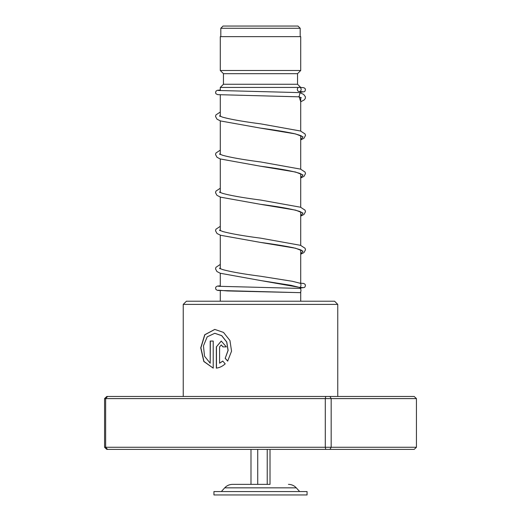 <?xml version="1.0" encoding="UTF-8"?>
<svg xmlns="http://www.w3.org/2000/svg" width="521" height="521" viewBox="0 0 521 521"><rect width="100%" height="100%" fill="white"/><g stroke="black" fill="none" stroke-linecap="round" stroke-linejoin="round"><path stroke-width="0.78" d="M223.034 26.05L297.966 26.05L300.187 28.271L220.813 28.271L223.034 26.05M300.187 36.633L300.187 28.271M220.813 36.633L220.813 28.271M300.715 301.223L300.715 291.851M300.715 289.142L300.715 287.423M300.715 283.177L300.715 249.982M300.715 245.384L300.715 211.878M300.715 207.286L300.715 173.78M300.715 169.188L300.715 135.681M300.715 131.084L300.715 97.648M300.715 93.051L300.715 91.624M220.285 90.621L220.285 87.437L298.592 87.437M220.285 301.223L220.285 290.659M220.285 286.413L220.285 273.264M220.285 268.849L220.285 235.16M220.285 230.751L220.285 197.062M220.285 192.646L220.285 158.957M220.285 154.548L220.285 120.859M220.285 116.444L220.285 94.861M220.285 87.437L223.457 84.259L297.543 84.259L300.663 87.378M297.543 84.259L297.543 73.676L300.715 70.498L300.715 36.633L220.285 36.633L220.285 70.498L300.715 70.498M223.457 84.259L223.457 73.676L297.543 73.676M223.457 73.676L220.285 70.498M270.008 449.389L270.008 484.367L232.555 484.367L250.992 484.367L250.992 449.389M307.064 491.563L213.936 491.563L213.936 494.95L307.064 494.95L307.064 491.563M257.726 449.389L257.726 484.367M267.227 449.389L267.227 484.367M183.242 304.394L186.414 301.223L334.586 301.223L337.758 304.394L183.242 304.394L183.242 396.474M213.213 368.132L213.213 341.06L210.204 341.06L210.204 363.215L204.532 356.227L203.45 345.859L207.202 336.84L214.763 333.297L221.633 335.648L226.687 341.991L228.042 350.412L225.183 358.344L227.664 361.105L231.545 351.167L229.95 340.506L223.516 332.418L214.769 329.415L204.72 334.756L200.735 347.852L203.802 361.476L213.213 368.132L203.926 361.418L200.904 347.82L204.864 334.769L214.841 329.415M219.582 363.215L219.582 346.882L221.243 344.941L222.929 346.882L226.368 346.882L221.243 341.06L216.345 346.882L216.345 368.132C219.543 367.722 222.493 366.296 225.202 363.853L222.767 361.086L219.582 363.215L222.871 361.086M325.768 396.474L325.286 398.591L104.565 398.591L106.805 396.474L414.195 396.474L416.435 398.591L416.435 447.272L331.174 447.272L331.174 398.591L325.286 398.591L325.286 447.272L331.174 447.272L329.93 449.389L106.805 449.389L104.565 447.272L325.286 447.272L325.768 449.389M416.435 398.591L331.174 398.591L329.93 396.474M104.565 398.591L104.565 447.272M107.573 396.474L105.652 398.591L105.652 447.272L107.573 449.389M416.435 447.272L414.195 449.389L329.93 449.389M221.295 344.941L223.027 346.882M221.301 341.06L216.345 346.882M216.462 346.882L216.462 368.113M210.347 341.06L210.204 363.215M214.834 333.297L221.744 335.648L226.778 341.997L228.133 350.412L225.183 358.344M225.28 358.344L227.755 361.105M218.377 286.276L299.262 288.393C301.542 287.638 301.49 293.382 299.23 292.633L299.093 292.626M220.285 264.44L215.941 267.312L215.525 268.862L216.944 271.545L220.279 273.258L260.357 280.493L290.952 285.319L299.171 287.338C301.418 288.087 301.613 282.349 299.321 283.105M299.321 92.601L300.037 92.758L299.034 96.828M299.243 87.307A2.117 1.915 -90 0 0 299.243 91.54A2.117 1.915 -90 0 0 299.243 87.307M288.445 484.367C291.552 484.419 294.17 485.579 296.293 487.845L224.707 487.845L221.34 491.563M260.357 280.493L299.171 287.338L300.715 288.009L304.329 287.488L305.032 286.889L305.443 285.241L305.046 284.31L303.841 283.489L299.595 283.118M218.377 290.204L227.631 290.946L299.23 292.633M299.171 96.834L300.715 101.68M301.444 136.144C302.121 136.02 299.744 135.193 294.313 133.663C285.716 131.813 274.404 129.957 260.376 128.094L295.628 133.936L303.014 136.86L300.715 139.778M301.444 174.242L300.213 173.545C293.277 171.175 279.985 168.726 260.344 166.192L295.622 172.034L303.007 174.958L300.715 177.882M301.444 212.34L300.07 211.578C293.004 209.227 279.777 206.798 260.389 204.297L295.628 210.139L303.014 213.063L300.715 215.981M301.444 250.445C302.193 250.301 299.536 249.409 293.473 247.768C284.883 245.984 273.844 244.193 260.357 242.395L295.622 248.237L303.007 251.161L300.715 254.085M296.293 487.845L299.66 491.563M224.707 487.845C226.83 485.579 229.448 484.419 232.555 484.367M337.758 304.394L337.758 396.474M299.165 292.633L217.628 290.431L215.974 289.559L215.544 287.918L215.981 286.915L217.407 286.081L220.285 285.821M299.074 287.332L302.616 287.553M298.461 96.678L301.333 97.74M300.715 139.908L303.99 138.247L305.482 135.506L305.065 133.956L300.519 131.012L260.715 123.861C243.177 121.582 230.425 119.335 222.46 117.127L219.562 115.799L219.732 116.209M300.715 178.013L304.056 176.293L305.482 173.61L305.059 172.06L300.506 169.11L260.682 161.959C243.157 159.68 230.412 157.433 222.46 155.225L219.562 153.903L219.732 154.314M300.715 216.111L303.99 214.45L305.482 211.708L305.059 210.158L300.519 207.215L260.728 200.064C242.858 197.746 230.008 195.466 222.167 193.232L219.562 192.002L219.732 192.412M300.715 254.215L303.99 252.548L305.482 249.806L305.065 248.256L300.513 245.313L260.695 238.162C243.157 235.883 230.412 233.636 222.46 231.428L219.562 230.106L219.732 230.51M299.764 283.163L292.437 281.301L260.695 276.26C242.845 273.942 229.995 271.669 222.161 269.429L219.562 268.204L219.732 268.615M299.1 96.834L217.68 94.646L215.994 93.78L215.551 92.79L215.987 91.116L217.42 90.283L220.285 90.022M299.152 91.54L302.623 91.755M299.386 92.601L218.377 90.478M299.334 87.313L303.86 87.704L305.039 88.498L305.443 89.423L305.026 91.103L304.323 91.696L300.715 92.217M220.285 112.035L215.941 114.907L215.525 116.457L217.01 119.198L220.578 120.963L260.376 128.094M220.285 150.139L215.941 153.005L215.525 154.555L217.016 157.296L220.279 158.957L260.344 166.192M220.285 188.237L215.941 191.109L215.525 192.659L216.944 195.342L220.578 197.166L260.389 204.297M220.285 226.335L215.941 229.207L215.525 230.757L217.01 233.499L220.578 235.264L260.357 242.395M300.037 92.758L303.684 94.418L305.482 96.913L305.247 98.554L304.244 99.915L300.715 101.81"/></g></svg>

